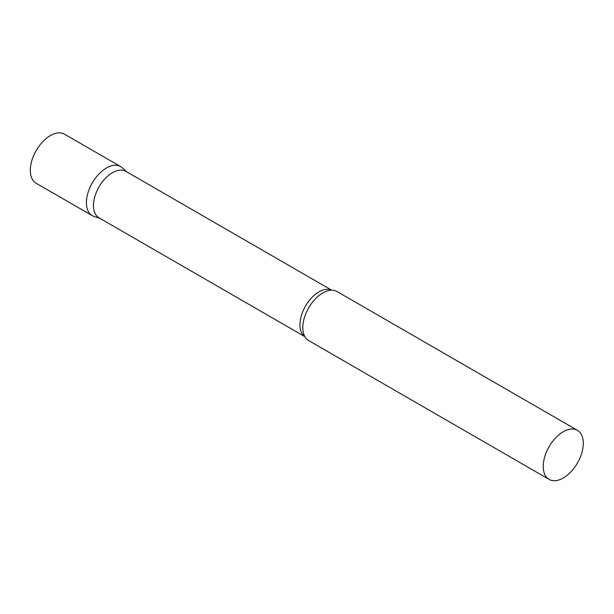 <?xml version="1.0" encoding="UTF-8"?>
<svg xmlns="http://www.w3.org/2000/svg" width="614" height="614" viewBox="0 0 614 614"><rect width="100%" height="100%" fill="white"/><g stroke="black" fill="none" stroke-linecap="round" stroke-linejoin="round"><path stroke-width="0.92" d="M92.284 215.66A28.336 16.355 -60 0 1 87.94 192.957A28.336 16.355 -60 0 1 106.452 167.983A28.336 16.355 -60 0 1 120.62 166.578L64.516 134.19A28.336 16.355 -60 0 0 50.348 135.594A28.336 16.355 -60 0 0 31.844 160.569A28.336 16.355 -60 0 0 36.18 183.271L92.284 215.66M331.713 290.184L125.87 171.344A26.839 15.496 120 0 0 105.186 178.528A26.839 15.496 120 0 0 93.474 205.544A26.839 15.496 120 0 0 99.031 217.824L304.874 336.672M126.707 171.828L122.27 167.791A28.336 16.355 120 0 0 99.952 172.987A28.336 16.355 120 0 0 86.413 202.689A28.336 16.355 120 0 0 94.157 216.489L99.867 218.315M577.429 430.322L337.002 291.512A28.336 16.355 120 0 0 329.848 290.33A28.336 16.355 120 0 0 302.802 327.615A28.336 16.355 120 0 0 304.068 334.983A28.336 16.355 120 0 0 308.665 340.586L549.1 479.396A28.336 16.355 120 0 0 570.928 471.805A28.336 16.355 120 0 0 583.3 443.293A28.336 16.355 120 0 0 577.429 430.322A28.336 16.355 120 0 0 555.593 437.912A28.336 16.355 120 0 0 543.229 466.425A28.336 16.355 120 0 0 549.1 479.396M331.637 290.184A26.839 15.496 120 0 0 311.221 298.243A26.839 15.496 120 0 0 299.962 324.76A26.839 15.496 120 0 0 304.836 336.61"/></g></svg>
